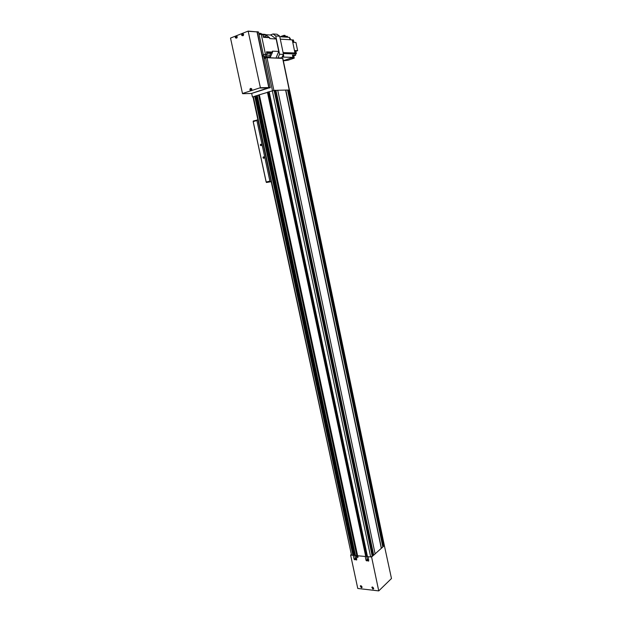 <?xml version="1.0" encoding="UTF-8"?>
<svg xmlns="http://www.w3.org/2000/svg" width="622" height="622" viewBox="0 0 622 622"><rect width="100%" height="100%" fill="white"/><g stroke="black" fill="none" stroke-linecap="round" stroke-linejoin="round"><path stroke-width="0.93" d="M253.341 96.713L252.975 96.9L351.516 555.112L253.341 96.713L256.357 95.928L354.416 554.933L353.794 555.43L351.516 555.112M355.185 554.249L354.579 554.218L256.396 96.099M256.715 96.091L257.329 95.905M355.496 555.586L257.251 95.423L355.481 555.563L356.896 555.687L258.876 94.987L255.681 95.944M357.448 555.143L258.892 95.042M366.358 555.967L268.214 92.165L258.698 94.987M269.233 92.134L367.167 555.298L366.498 555.267L268.253 92.344M268.556 92.336L269.225 92.134M367.454 556.643L269.132 91.652L367.454 556.643L370.658 556.939L372.687 556.107L274.621 90.299L267.546 92.173M372.702 555.135L274.916 90.579L277.731 90.229L375.12 553.922L373.635 555.228L372.702 555.135L274.924 90.579L372.726 555.143M382.825 547.033L287.574 90.027L382.833 547.018L381.302 548.316L285.607 90.089L277.739 90.26M285.607 90.089L287.558 90.019M382.818 546.093L287.823 90.299L289.549 90.034L384.342 545.494L383.743 546.17L382.818 546.093L287.838 90.299L382.841 546.1M285.638 90.089L381.302 548.316L375.105 553.852M268.214 92.165L366.366 555.982L365.744 556.503L357.58 555.765L259.335 94.769L357.603 555.773M256.357 95.928L354.416 554.933M352.892 555.236L254.709 96.278M353.164 555.376L254.942 96.153M261.473 144.786C261.294 145.867 260.906 145.968 260.315 145.105C260.494 144.024 260.882 143.915 261.473 144.786M261.458 144.802L261.271 145.47L260.501 145.066L260.688 144.397L261.458 144.802M264.187 157.413C264.008 158.486 263.619 158.587 263.02 157.716C263.199 156.643 263.588 156.542 264.187 157.413M264.163 157.428L263.985 158.081L263.207 157.677L263.386 157.024L264.163 157.428M266.309 181.997L269.964 181.111L266.348 181.966L266.418 182.487L271.083 181.445M269.886 181.119L256.886 120.481L253.162 121.617L266.154 182.021M253.201 121.57L266.2 181.997M271.145 181.71L266.418 182.487M253.309 121.531L253.247 121.033L257.897 119.898M256.855 119.968L256.886 120.481M269.964 181.111L270.065 181.608M266.348 181.966L266.457 182.464M253.247 121.033L253.356 121.523M266.294 57.698L282.652 58.406L266.216 57.543L264.179 58.701M288.647 90.042L287.582 90.066M275.74 90.314L274.629 90.338M254.826 96.216L252.991 96.985M252.431 96.978L251.685 93.471M264.093 58.281L266.216 57.543M248.139 31.1L260.4 87.702L242.479 93.502L230.521 38.066L248.139 31.1L257.251 31.909L269.007 87.562L251.443 93.479L270.267 87.539L258.542 31.994L256.995 31.714L268.867 87.889L270.119 87.865M260.4 87.702L270.267 87.539M248.403 31.294L258.542 31.994M258.76 33.028L261.263 34.412L259.016 34.264L263.285 54.464L262.577 56.656M261.263 34.412L265.508 54.542L264.793 56.726L263.845 57.107L265.874 56.999L263.969 57.667L265.718 57.714M270.228 35.011L273.05 33.969L277.008 34.241L279.69 36.224L283.476 54.417L281.564 58.009M281.937 57.877L277.645 57.885M283.476 54.417L279.566 54.269L278.018 57.76M279.69 36.224L275.748 35.967L279.566 54.269M273.05 33.969L275.748 35.967M265.376 34.692L270.873 35.05L276.16 38.984L278.757 51.416L276.067 57.838M278.757 51.416L272.397 51.159L272.591 52.061L270.096 57.659M262.095 34.171L265.127 34.373L269.575 37.685L263.44 37.304L262.912 34.785L261.318 34.676L265.454 54.277L267.025 54.332L265.874 56.999M276.16 38.984L269.769 38.595L269.575 37.685M272.032 52.8L266.768 53.103M270.259 56.851L269.94 55.234L270.811 53.259M265.695 35.104L266.053 36.714L263.285 36.535M266.255 37.25L266.053 36.714M263.394 37.079L268.805 37.421M270.275 56.796L266.022 56.664M272.001 52.839L266.667 52.637M272.591 52.061L266.504 51.828L267.025 54.332M265.718 35.143L262.95 34.964M260.556 33.238L262.912 34.785M295.326 51.657L295.411 52.061M280.118 38.269L279.978 37.584M283.484 54.86L283.368 53.889M281.144 36.822L281.051 36.403L283.99 35.337L285.078 35.415L285.249 36.231M283.99 35.337L284.2 36.371M284.86 37.056L287.582 37.234L284.853 37.063L284.682 36.193L287.403 36.371L287.582 37.234M282.676 36.923L284.682 36.193M294.035 42.366L293.561 40.687M292.324 40.15L293.413 39.948L293.911 42.358L295.94 42.475L297.627 50.662L295.1 50.553L295.59 52.963L293.833 53.57L296.367 53.671L295.87 51.268L295.24 51.245M294.245 58.126L293.763 55.887L295.644 55.249L293.623 55.179L294.082 57.426L292.216 58.064L294.245 58.126L287.947 60.264L283.344 60.816M297.627 50.662L295.87 51.268M290.435 39.66L290.132 38.199L289.611 38.167M287.574 37.234L289.448 37.367L289.914 39.629L292.527 40.08M292.978 39.917L293.483 42.366L292.768 42.319M292.527 55.389L293.187 55.164L293.654 57.411L291.741 57.807M293.187 55.164L292.472 55.133L292.939 57.403L282.388 57.061M291.104 58.025L291.788 58.048M280.304 39.147L292.262 39.87L294.96 52.94L283.103 52.629M283.578 52.489L283.111 52.652M283.422 54.581L283.733 56.066L282.699 56.423M278.881 35.493L279.581 36.115M283.733 56.066L282.87 56.034M292.939 57.403L283.321 60.684M294.945 52.94L295.59 52.963M284.853 37.063L279.799 36.737M295.644 55.249L295.388 54.005L283.298 53.546M295.388 54.005L296.367 53.671M294.082 57.426L293.654 57.411M372.492 586.981L373.62 588.777L372.936 589.104L371.816 587.308L372.492 586.981M360.931 585.667L362.035 587.456L361.374 587.774L360.27 585.978L360.931 585.667M361.631 586.943L361.032 586.165M360.939 586.149L361.584 587.082L360.939 586.149M373.192 588.272L372.586 587.479M372.492 587.471L373.146 588.412L372.492 587.471M357.86 555.796L357.829 557.475L356.997 556.962L356.725 555.695M356.81 558.797L355.356 558.229L354.509 554.272M354.524 554.256L355.201 554.319M356.142 555.64L356.678 559.979L354.112 559.31L353.28 555.384M368.807 559.893L367.275 559.318L366.436 555.322M366.451 555.306L367.19 555.376M368.138 556.713L368.667 561.091L366.055 560.414L365.215 556.449M384.303 545.307L391.479 578.514L378.744 590.9L357.767 588.459L350.621 555.088L351.041 554.653M353.032 555.306L350.621 555.088M378.744 590.9L371.591 556.962L371.155 556.923M383.642 546.163L382.81 546.909M373.534 555.221L372.664 555.998M242.58 35.711L243.186 35.664C243.855 34.599 243.676 33.938 242.658 33.674M235.754 36.107L235.707 36.138C234.968 37.312 235.155 37.965 236.251 38.097L236.827 38.059C237.487 37.001 237.309 36.34 236.29 36.084M250.977 90.447L251.521 90.338C252.12 89.28 251.91 88.643 250.899 88.433M250.604 89.778L250.643 89.109M250.254 89.537L250.619 89.07L250.759 89.731L250.417 89.537M235.94 37.421L236.002 36.745M235.606 37.188L235.963 36.69L235.769 37.196M242.3 35.019L242.362 34.342M241.958 34.785L242.323 34.28L242.129 34.793M260.253 88.029L268.867 87.889L251.443 93.479L242.735 93.697M353.794 555.43L255.564 95.959M353.856 555.415L255.634 95.944M354.641 554.194L256.793 96.076M356.826 555.703L258.573 95.003M356.896 555.687L258.651 94.987M357.277 555.166L259.187 95.034M365.744 556.503L267.429 92.188M365.814 556.48L267.499 92.18M366.568 555.252L268.626 92.32M367.478 556.651L269.147 91.644M370.658 556.939L272.304 90.641M372.275 556.48L274.092 90.307M373.635 555.228L275.841 90.283M373.698 555.205L275.911 90.268M375.12 553.922L277.731 90.229L375.12 553.922M381.426 548.277L285.778 90.066M381.449 548.27L285.809 90.058M383.743 546.17L288.748 90.011M383.805 546.155L288.81 89.996M384.194 545.813L289.308 89.988M272.436 90.602L265.61 58.204M273.867 90.322L267.048 57.939M289.23 89.988L282.652 58.406M264.49 56.882L263.79 56.859M265.508 54.542L263.285 54.464M269.94 55.234L266.683 55.125M372.314 586.981L373.006 588.739M372.671 587.222C371.933 587.603 372.034 588.085 372.975 588.661C373.713 588.272 373.612 587.798 372.671 587.222M360.768 585.667L361.444 587.409M361.11 585.908C360.387 586.282 360.488 586.764 361.413 587.331C362.136 586.95 362.035 586.476 361.11 585.908M361.584 587.432L362.113 587.238L361.483 587.448L360.604 585.846M373.138 588.762L373.69 588.552M357.93 556.154L356.997 556.962M358.093 556.915L357.487 557.444M355.356 558.229L354.112 559.31M355.846 558.704L354.602 559.784M367.275 559.318L366.055 560.414M367.773 559.8L366.552 560.896M242.113 33.697L242.067 33.728C241.39 34.832 241.585 35.493 242.634 35.711L242.774 35.641C243.443 34.537 243.249 33.876 242.199 33.658M242.09 33.922L242.409 35.431L242.09 33.922M235.707 36.138C235.046 37.227 235.233 37.888 236.274 38.105L236.407 38.035C237.075 36.939 236.881 36.286 235.839 36.068M235.73 36.325L236.049 37.825L235.73 36.325M250.433 88.464L250.293 88.542C249.702 89.599 249.912 90.237 250.923 90.447L251.117 90.346C251.716 89.288 251.506 88.651 250.487 88.441M250.386 88.705L250.705 90.19L250.386 88.705M355.473 555.57L257.236 95.43M357.075 555.524L258.876 94.987M357.58 555.765L259.327 94.769M372.687 556.107L274.621 90.299M263.386 157.024L263.837 156.969M260.688 144.397L261.139 144.351M289.417 89.988L282.816 58.281M264.793 56.726L263.751 56.695M270.554 53.383L266.799 53.243M372.143 587.168L373.044 588.777L373.698 588.544M242.067 33.728C241.32 34.918 241.507 35.578 242.611 35.703L243.186 35.664M250.293 88.542C249.64 89.692 249.834 90.322 250.884 90.439L251.521 90.338M236.251 38.097L236.827 38.059"/></g></svg>
